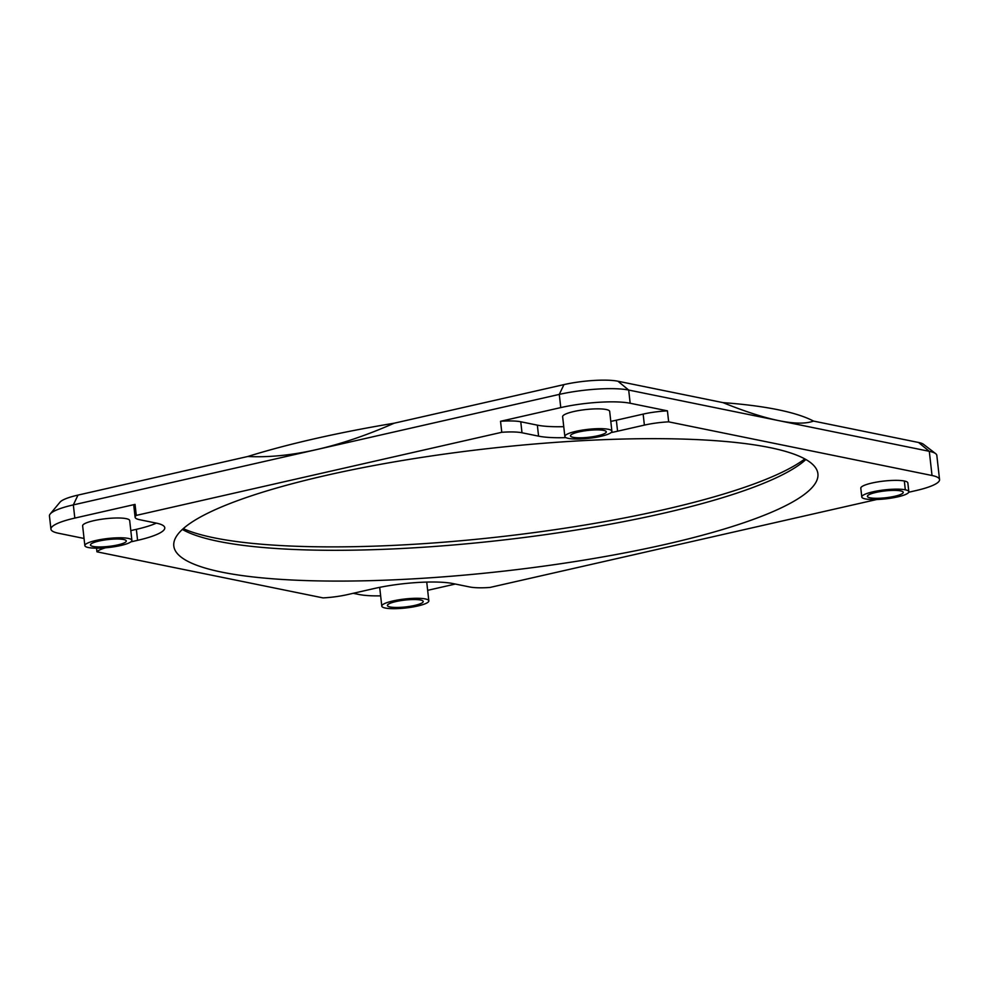 <?xml version="1.0" encoding="UTF-8"?>
<svg xmlns="http://www.w3.org/2000/svg" width="989" height="989" viewBox="0 0 989 989"><rect width="100%" height="100%" fill="white"/><g stroke="black" fill="none" stroke-linecap="round" stroke-linejoin="round"><path stroke-width="1.48" d="M247.782 456.498A338.164 64.446 -6.4 0 1 394.154 423.205C367.08 435.16 341.131 443.974 316.307 449.649C291.52 455.261 268.674 457.536 247.782 456.498L77.995 495.093A39.449 7.516 173.6 0 0 60.008 502.165L50.204 513.983A50.723 9.667 -6.4 0 1 73.334 504.897L559.279 394.401A50.723 9.667 -6.4 0 1 628.683 390.049L929.301 451.318A50.723 9.667 -6.4 0 1 935.668 453.654A50.723 9.667 -6.4 0 1 936.83 455.41L939.55 479.603A50.723 9.667 173.6 0 0 932.021 475.499L668.663 421.846A30.436 5.798 173.6 0 0 644.383 425.109L617.581 431.204A57.745 11.003 -6.4 0 1 611.091 432.576M722.959 402.622A338.164 64.446 -6.4 0 1 813.514 421.079C805.812 423.922 794.315 423.787 778.998 420.684C763.619 417.531 744.94 411.511 722.959 402.622L617.927 381.222A39.449 7.516 173.6 0 0 563.94 384.61L394.154 423.205M935.668 453.654L923.491 444.296A39.449 7.516 173.6 0 0 918.546 442.479L813.514 421.079M804.836 458.921A328.583 62.616 -6.4 0 1 663.73 509.694A328.583 62.616 -6.4 0 1 337.274 546.88A328.583 62.616 -6.4 0 1 183.274 528.633M98.949 541.057A18.037 3.437 -6.4 0 1 116.937 539.017A18.037 3.437 -6.4 0 1 126.295 540.971A18.037 3.437 -6.4 0 1 108.765 546.398A18.037 3.437 -6.4 0 1 90.456 544.988A18.037 3.437 -6.4 0 1 98.949 541.057M95.995 540.464A23.674 4.512 173.6 0 0 84.856 545.619A23.674 4.512 173.6 0 0 108.877 547.473A23.674 4.512 173.6 0 0 131.896 540.34A23.674 4.512 173.6 0 0 119.607 537.781A23.674 4.512 173.6 0 0 95.995 540.464M84.856 545.619L82.631 525.827A23.674 4.512 -6.4 0 1 93.782 520.671A23.674 4.512 -6.4 0 1 117.394 517.989A23.674 4.512 -6.4 0 1 129.683 520.548L131.896 540.34M84.053 538.461L58.462 533.244A50.723 9.667 -6.4 0 1 50.934 529.152A50.723 9.667 -6.4 0 1 74.818 518.088L135.048 504.39A30.436 5.798 173.6 0 0 133.874 506.257L135.11 517.259A30.436 5.798 173.6 0 0 139.622 519.707L156.2 523.094A57.745 11.003 -6.4 0 1 164.78 527.755A57.745 11.003 -6.4 0 1 137.582 540.34L130.907 541.861M156.373 523.119A57.745 11.003 -6.4 0 1 136.358 529.338L130.808 530.599M861.79 496.997L860.801 488.195A23.674 4.512 -6.4 0 1 877.651 481.927A23.674 4.512 -6.4 0 1 904.329 481A23.674 4.512 -6.4 0 1 907.84 482.916L908.829 491.718A23.674 4.512 173.6 0 0 905.318 489.802A23.674 4.512 173.6 0 0 878.628 490.717A23.674 4.512 173.6 0 0 861.79 496.997A23.674 4.512 173.6 0 0 865.301 498.901A23.674 4.512 173.6 0 0 891.991 497.986A23.674 4.512 173.6 0 0 908.829 491.718M875.883 492.435A18.037 3.437 -6.4 0 1 893.871 490.383A18.037 3.437 -6.4 0 1 903.229 492.337A18.037 3.437 -6.4 0 1 885.687 497.764A18.037 3.437 -6.4 0 1 867.39 496.367A18.037 3.437 -6.4 0 1 875.883 492.435M565.931 437.633A57.745 11.003 -6.4 0 1 538.572 436.149L521.994 432.774A30.436 5.798 173.6 0 0 501.769 432.292L136.284 515.393A30.436 5.798 173.6 0 0 135.11 517.259M105.526 547.795A30.436 5.798 173.6 0 0 96.959 551.825L323.057 597.9A30.436 5.798 173.6 0 0 347.337 594.636L374.126 588.542A57.745 11.003 -6.4 0 1 453.135 583.597L469.713 586.971A30.436 5.798 173.6 0 0 489.951 587.454L876.761 499.507M908.743 492.238L915.666 490.655A50.723 9.667 173.6 0 0 939.55 479.603M243.146 498.641A324.071 61.763 -6.4 0 1 598.333 439.895A324.071 61.763 -6.4 0 1 817.903 473.743A324.071 61.763 -6.4 0 1 665.325 544.407A324.071 61.763 -6.4 0 1 342.07 581.087A324.071 61.763 -6.4 0 1 173.804 545.99A324.071 61.763 -6.4 0 1 243.146 498.641M395.884 601.572A18.037 3.437 -6.4 0 1 413.872 599.532A18.037 3.437 -6.4 0 1 423.23 601.485A18.037 3.437 -6.4 0 1 405.7 606.912A18.037 3.437 -6.4 0 1 387.391 605.503A18.037 3.437 -6.4 0 1 395.884 601.572M392.93 600.966A23.674 4.512 173.6 0 0 381.791 606.133A23.674 4.512 173.6 0 0 405.811 607.975A23.674 4.512 173.6 0 0 428.83 600.855A23.674 4.512 173.6 0 0 416.542 598.283A23.674 4.512 173.6 0 0 392.93 600.966M380.641 595.86A50.723 9.667 -6.4 0 1 359.081 594.5L353.197 593.301M455.348 584.042L428.484 590.149A50.723 9.667 -6.4 0 1 427.656 590.334M578.948 431.921A18.037 3.437 -6.4 0 1 596.936 429.881A18.037 3.437 -6.4 0 1 606.294 431.834A18.037 3.437 -6.4 0 1 588.752 437.262A18.037 3.437 -6.4 0 1 570.455 435.852A18.037 3.437 -6.4 0 1 578.948 431.921M575.994 431.328A23.674 4.512 173.6 0 0 564.855 436.483A23.674 4.512 173.6 0 0 588.875 438.325A23.674 4.512 173.6 0 0 611.894 431.204A23.674 4.512 173.6 0 0 599.606 428.645A23.674 4.512 173.6 0 0 575.994 431.328M564.855 436.483L562.63 416.69A23.674 4.512 -6.4 0 1 573.781 411.535A23.674 4.512 -6.4 0 1 597.393 408.853A23.674 4.512 -6.4 0 1 609.681 411.412L611.894 431.204M563.755 426.667A57.745 11.003 -6.4 0 1 537.348 425.146L520.77 421.771A30.436 5.798 173.6 0 0 500.533 421.289L560.763 407.592A50.723 9.667 -6.4 0 1 630.166 403.252L667.427 410.843A30.436 5.798 173.6 0 0 643.147 414.107L616.345 420.201A57.745 11.003 -6.4 0 1 610.794 421.388M96.959 551.825L96.551 548.19M135.048 504.39L136.284 515.393M667.427 410.843L668.663 421.846M501.769 432.292L500.533 421.289M50.934 529.152L49.45 515.949A50.723 9.667 -6.4 0 1 50.204 513.983M182.372 529.449A324.071 61.763 173.6 0 0 661.876 513.612A324.071 61.763 173.6 0 0 805.887 459.502M904.329 481L905.318 489.802M137.582 540.34L136.358 529.338M644.383 425.109L643.147 414.107M521.994 432.774L520.77 421.771M538.572 436.149L537.348 425.146M617.581 431.204L616.345 420.201M630.166 403.252L628.683 390.049L617.927 381.222M560.763 407.592L559.279 394.401L563.94 384.61M932.021 475.499L929.301 451.318L918.546 442.479M74.818 518.088L73.334 504.897L77.995 495.093M379.689 587.355L381.791 606.133M426.729 582.076L428.83 600.855"/></g></svg>
